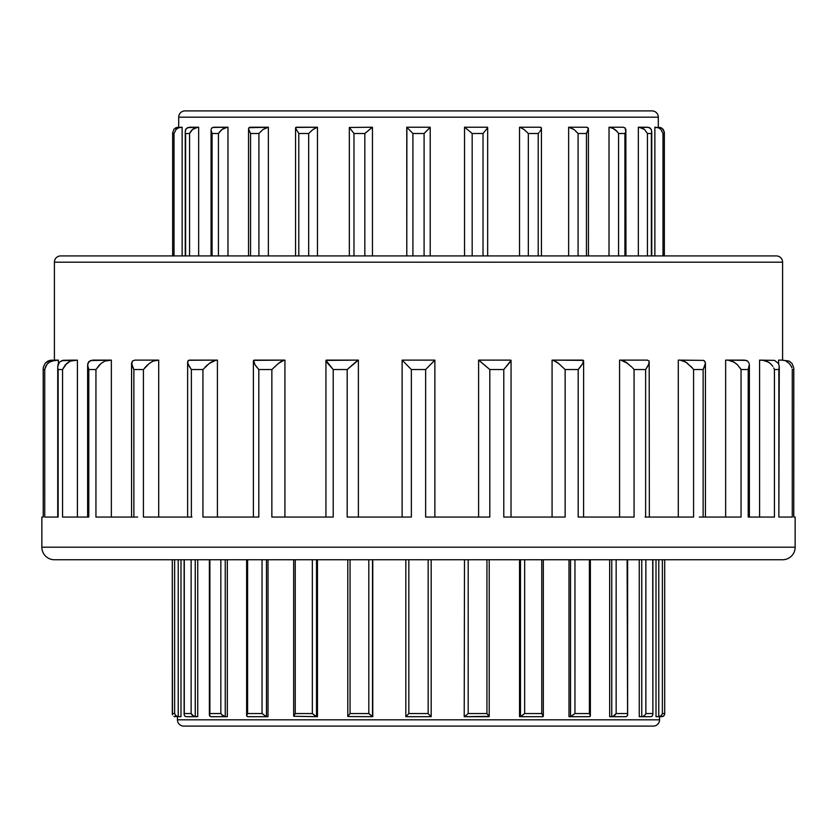 <?xml version="1.0" encoding="UTF-8"?>
<svg xmlns="http://www.w3.org/2000/svg" width="837" height="837" viewBox="0 0 837 837"><rect width="100%" height="100%" fill="white"/><g stroke="black" fill="none" stroke-linecap="round" stroke-linejoin="round"><path stroke-width="1.26" d="M137.645 517.057L95.941 517.057L95.941 369.535L88.795 369.535L88.795 517.057L62.555 517.057L62.555 369.535L58.14 369.535L58.14 517.057L44.727 517.057L44.727 369.535L43.231 369.535L43.231 517.057L41.85 517.057L41.85 547.189L795.15 547.189L41.85 547.189A12.555 12.555 0 0 0 54.405 559.744L782.595 559.744A12.555 12.555 0 0 0 795.15 547.189L795.15 517.057L793.769 517.057L793.769 369.535L792.273 369.535L792.273 517.057L778.86 517.057L778.86 369.535L774.445 369.535L774.445 517.057L748.205 517.057L748.205 369.535L741.059 369.535L741.059 517.057L703.132 517.057L703.132 369.535L693.58 369.535L693.58 517.057L645.63 517.057L645.63 369.535L634.069 369.535L634.069 517.057L578.189 517.057L578.189 369.535L565.142 369.535L565.142 517.057L503.78 517.057L503.78 369.535L489.812 369.535L478.607 360.119L478.607 517.057L478.607 360.119L509.524 360.119M55.096 360.119L58.381 360.119L58.381 363.76L58.381 360.119L51.026 361.113L47.73 363.467L45.669 366.397L44.727 369.535L44.727 517.057L47.824 517.057M51.925 360.119L48.012 360.998L55.357 360.119L49.864 360.349L45.24 363.132L49.864 360.349M48.012 360.998L45.24 363.132L43.325 367.244M55.357 360.119L49.226 362.18L46.558 364.89L44.727 369.535L43.231 369.535L43.2 368.74L43.231 517.057L43.2 368.74L43.231 517.057L41.85 517.057L41.85 547.189A12.555 12.555 0 0 0 54.405 559.744L782.595 559.744A12.555 12.555 0 0 0 795.15 547.189L795.15 517.057L793.769 517.057L793.8 368.74M57.732 517.057L57.732 366.826L58.14 517.057L58.14 369.535L62.555 369.535L65.286 364.89L70.329 361.113L66.698 363.467L62.555 369.535L62.555 517.057L68.885 517.057M61.436 360.757L77.412 360.119L77.412 517.057L77.412 360.119L70.329 361.113L74.65 360.119L62.89 360.287L59.364 362.264M58.098 364.461L59.291 362.348L57.732 366.826L58.098 364.461M87.623 517.057L88.795 517.057L88.795 369.535L87.623 365.037L87.623 517.057L87.623 365.037L88.753 361.668L92.593 360.119L111.352 360.119L111.352 517.057L111.352 360.119L104.845 361.113L101.047 363.467L95.941 369.535L95.941 517.057L105.629 517.057M158.706 360.119L134.903 360.119L132.34 361.103L134.903 360.119L158.706 360.119L158.706 517.057L158.706 360.119L153.077 361.113L149.258 363.467L143.42 369.535L133.868 369.535L133.868 517.057L95.941 517.057M131.566 517.057L133.868 517.057L133.868 369.535L131.566 363.425L131.566 517.057L131.618 362.735M191.955 517.057L191.37 517.057L191.37 369.535L188.712 365.56L187.634 362.086L187.634 517.057L187.634 362.086L188.105 360.674L189.612 360.119L217.421 360.119L217.421 517.057L217.421 360.119L214.638 360.381L209.25 363.467L202.931 369.535L191.37 369.535L191.37 517.057L143.42 517.057L143.42 369.535L143.42 517.057L155.797 517.057M253.381 517.057L258.811 517.057L258.811 369.535L255.044 364.838L253.381 361.05L253.381 517.057L253.381 361.05L254.322 360.119L284.925 360.119L284.925 517.057L284.925 360.119L281.713 361.113L278.376 363.467L271.858 369.535L258.811 369.535L258.811 517.057L202.931 517.057L202.931 369.535L202.931 517.057L215.287 517.057M478.837 517.057L489.812 517.057L489.812 369.535L489.812 517.057L425.646 517.057L425.646 369.535L411.354 369.535L411.354 517.057L347.188 517.057L347.188 369.535L333.22 369.535L325.938 360.391L325.938 517.057L325.938 360.391L358.267 360.119M402.126 517.057L411.354 517.057L411.354 369.535L402.126 360.119L402.126 517.057L402.126 360.119L434.236 360.119M653.278 726.097A6.277 6.277 0 0 0 659.556 719.82L659.556 716.681L659.556 719.82L177.444 719.82L177.444 716.681L177.444 719.82A6.277 6.277 0 0 0 183.721 726.097L653.278 726.097A6.277 6.277 0 0 0 659.556 719.82L177.444 719.82A6.277 6.277 0 0 0 183.721 726.097L652.149 726.097M184.977 110.902A6.277 6.277 0 0 0 178.7 117.18L178.7 127.224L178.7 117.18L658.3 117.18L658.3 127.224L658.3 117.18A6.277 6.277 0 0 0 652.023 110.902L184.977 110.902A6.277 6.277 0 0 0 178.7 117.18L658.3 117.18A6.277 6.277 0 0 0 652.023 110.902L186.096 110.902M776.317 255.913L60.682 255.913A6.277 6.277 0 0 0 54.405 262.19L782.595 262.19A6.277 6.277 0 0 0 776.317 255.913L60.682 255.913A6.277 6.277 0 0 0 54.405 262.19L54.405 360.119L54.405 262.19L782.595 262.19L782.595 360.119L782.595 262.19A6.277 6.277 0 0 0 776.317 255.913L774.591 255.913M172.453 714.767L172.296 559.744L172.307 713.542L174.63 713.542L174.63 559.744L174.63 713.542L175.686 715.562L178.218 716.681L180.991 716.681L180.991 559.744L180.991 716.681L173.876 716.378L178.25 716.681L178.218 559.744L178.218 716.681L175.76 715.625L174.64 713.563L172.307 713.542L172.307 559.744L172.391 714.557M184.119 714.536L184.119 559.744L184.119 714.536L184.286 713.542L191.129 713.542L191.129 559.744L191.129 713.542L193.828 716.336L197.741 716.681L197.741 559.744L197.741 716.681L186.253 716.681L184.611 715.959L184.119 714.536L184.611 715.959L186.253 716.681L195.272 716.681L195.241 559.744L195.241 716.681L192.688 715.625L191.139 713.563L184.286 713.542L184.286 559.744L184.119 714.536M209.731 716.242L209.386 559.744L209.386 715.216L209.878 713.542L220.842 713.542L220.842 559.744L220.842 713.542L222.652 715.562L225.237 716.681L227.329 716.681L227.329 559.744L227.329 716.681L210.84 716.681L225.258 716.681L225.237 559.744L225.237 716.681L222.747 715.625L220.863 713.563L209.878 713.542L209.878 559.744L209.386 715.216L210.84 716.681M262.044 713.542L247.595 713.542L247.595 559.744L247.595 713.542L246.633 715.802L246.633 559.744L246.633 715.802L247.595 713.542L262.044 713.542L262.044 559.744L262.044 713.542L266.459 716.681L268.018 716.681L268.018 559.744L268.018 716.681L247.511 716.681L246.633 715.802L247.49 716.681L266.48 716.681L266.459 559.744L266.459 716.681L262.065 713.563M293.672 716.252L293.672 559.744L293.672 716.252L295.231 713.563L312.337 713.542L312.337 559.744L312.337 713.542L315.622 716.336L317.464 716.681L317.464 559.744L317.464 716.681L293.672 716.252L316.532 716.681L316.522 559.744L316.522 716.681L312.358 713.563L295.241 713.542L295.241 559.744L295.241 713.542L293.672 716.252M347.784 716.556L347.784 559.744L347.784 716.556L350.054 713.542L368.803 713.542L368.803 559.744L368.803 713.542L372.779 716.681L372.768 559.744L372.779 716.681L347.784 716.556L372.517 716.681L372.507 559.744L372.507 716.681L368.824 713.563L350.054 713.542L350.054 559.744L350.054 713.542L347.784 716.556M464.221 716.681L464.493 559.744L464.221 716.681M405.83 716.671L405.83 559.744L405.83 716.681L408.843 713.542L428.157 713.542L428.157 559.744L428.157 713.542L431.17 716.681L405.83 716.681L431.17 716.681L431.17 559.744L431.17 716.681L428.178 713.563L408.843 713.542L408.843 559.744L408.843 713.542L405.83 716.681M179.327 127.506L182.131 127.224L182.131 255.913L182.131 127.224L178.323 127.894L176.094 129.453L174.012 133.501L172.673 133.501L172.673 255.913L172.673 133.501L174.012 133.501L174.012 255.913L174.012 133.501L176.094 129.453L178.323 127.894L181.21 127.224L179.327 127.506M172.642 132.895L173.981 129.201L172.642 132.895L172.642 255.913L172.642 132.895L173.981 129.201L175.801 127.799L178.386 127.224L175.801 127.799L173.981 129.201L177.025 127.381M187.572 127.611L198.662 127.224L198.662 255.913L198.662 127.224L194.969 127.894L192.51 129.453L189.57 133.501L185.615 133.501L185.615 255.913L185.615 133.501L189.57 133.501L189.57 255.913L189.57 133.501L192.51 129.453L197.825 127.224L189.518 127.224L186.327 128.5M185.479 129.944L186.222 128.616L185.249 131.43L185.479 129.944M185.249 255.913L185.249 131.43L185.249 255.913M212.682 127.444L227.978 127.224L227.978 255.913L227.978 127.224L224.609 127.894L222.056 129.453L218.436 133.501L212.085 133.501L212.085 255.913L212.085 133.501L218.436 133.501L218.436 255.913L218.436 133.501L222.056 129.453L227.266 127.224L213.948 127.224L211.782 128.03L211.144 129.264L211.782 128.03M211.05 130.091L212.085 133.501L211.05 130.091L211.05 255.913L211.05 130.091M248.945 127.716L268.363 127.224L268.363 255.913L268.363 127.224L263.017 129.453L258.915 133.501L250.556 133.501L250.556 255.913L250.556 133.501L258.915 133.501L258.915 255.913L258.915 133.501L263.017 129.453L267.819 127.224L250.273 127.224L249.3 127.444L248.547 128.94L248.945 127.716M248.547 128.94L248.547 255.913L248.547 128.94L250.556 133.501M295.754 127.444L317.474 127.224L317.474 255.913L317.474 127.224L313.007 129.453L308.675 133.501L298.788 133.501L298.788 255.913L298.788 133.501L308.675 133.501L308.675 255.913L308.675 133.501L313.007 129.453L317.129 127.224L296.382 127.224L295.555 128.04L295.754 127.444M298.767 133.47L295.555 128.04L295.555 255.913L295.555 128.04L298.788 133.501M349.343 127.465L372.455 127.224L372.455 255.913L372.455 127.224L364.827 133.501L353.978 133.501L353.978 255.913L353.978 133.501L364.827 133.501L364.827 255.913L364.827 133.501L372.329 127.224L349.343 127.465L353.978 133.501L349.343 127.465L349.343 255.913L349.343 127.465M406.887 127.224L406.782 255.913L406.782 127.224L430.218 127.224L424.087 133.501L412.913 133.501L412.913 255.913L412.913 133.501L424.087 133.501L424.087 255.913L424.087 133.501L429.653 127.894M325.938 517.057L333.22 517.057L333.22 369.535L333.22 517.057L271.858 517.057L271.858 369.535L271.858 517.057L283.649 517.057M657.673 127.506L661.366 127.894L663.228 129.453L664.348 132.445L662.423 128.595L660.079 127.402L657.673 127.506M654.869 255.913L654.869 127.224L655.789 127.224L658.677 127.894L660.906 129.453L662.988 133.501L662.988 255.913L662.988 133.501L664.327 133.501L662.988 133.501L660.906 129.453L658.677 127.894L654.869 127.224L654.869 255.913M638.338 255.913L638.338 127.224L647.482 127.224L649.941 127.894L651.343 129.494L648.832 127.402L639.175 127.224L644.49 129.453L647.43 133.501L647.43 255.913L647.43 133.501L651.385 133.501L647.43 133.501L644.49 129.453L639.175 127.224L643.339 128.595L638.338 127.224L638.338 255.913M613.72 128.595L609.022 127.224L609.022 255.913L609.022 127.224L623.052 127.224L625.061 127.894L623.052 127.224L609.734 127.224L612.391 127.894L617.026 131.409L615.791 130.164M568.637 255.913L568.637 127.224L586.727 127.224L588.191 127.904L588.411 129.453L586.444 133.501L578.085 133.501L578.085 255.913L578.085 133.501L586.444 133.501L586.444 255.913L586.444 133.501L588.432 128.595L586.727 127.224L569.181 127.224L573.983 129.453L578.085 133.501L573.983 129.453L568.637 127.224L568.637 255.913M541.434 127.894L541.058 129.453L541.434 127.894L540.618 127.224L519.526 127.224L519.526 255.913L519.526 127.224L540.618 127.224L541.434 127.894L541.445 255.913M487.427 127.224L464.545 127.224L464.545 255.913L464.545 127.224L487.427 127.224L487.552 127.894L483.022 133.501L472.173 133.501L472.173 255.913L472.173 133.501L483.022 133.501L483.022 255.913L483.022 133.501L487.552 127.894M519.536 716.681L519.536 559.744L519.536 716.681L520.468 716.681L520.478 559.744L520.478 716.681L519.536 716.681M568.982 716.681L568.982 559.744L568.982 716.681L570.52 716.681L570.541 559.744L570.541 716.681L568.982 716.681M609.671 716.681L609.671 559.744L609.671 716.681L611.742 716.681L611.763 559.744L611.763 716.681L609.671 716.681M639.259 716.681L639.259 559.744L639.259 716.681L641.759 716.681L639.259 716.681M656.009 716.681L656.009 559.744L656.009 716.681L658.75 716.681L658.782 559.744L658.782 716.681L656.009 716.681M781.904 360.119L789.218 361.113L792.032 363.467L793.769 367.956L793.769 517.057M778.619 363.76L778.619 360.119L781.643 360.119L778.619 360.119L778.619 363.76M769.318 362.672L764.537 360.381L759.588 360.119L774.528 360.381L778.473 363.467L774.528 360.381L759.588 360.119L759.588 517.057L759.588 360.119M725.648 517.057L725.648 360.119L728.033 360.119L725.648 360.119L725.648 517.057L741.059 517.057L703.132 517.057L705.434 517.057L705.434 363.425L703.132 369.535L703.132 517.057L699.355 517.057M678.294 517.057L678.294 360.119L680.178 360.119L678.294 360.119L678.294 517.057L693.58 517.057L645.63 517.057L649.355 517.057L649.188 361.113L649.146 363.467L645.63 369.535L645.63 517.057L645.045 517.057M619.579 517.057L619.579 360.119L620.897 360.119L619.579 360.119L619.579 517.057M553.351 517.057L565.142 517.057L565.142 369.535L558.624 363.467L555.287 361.113L552.075 360.119L552.075 517.057L552.075 360.119L582.678 360.119L583.619 361.113L582.782 363.467L578.189 369.535L578.189 517.057L583.598 517.057L583.619 361.05M565.142 517.057L503.78 517.057L511.02 517.057L511.062 360.391L503.78 369.535L503.78 517.057M489.812 517.057L434.821 517.057M621.713 517.057L578.189 517.057M681.203 517.057L693.58 517.057L693.58 369.535L690.996 366.397L693.58 369.535L703.132 369.535L705.267 364.89L705.256 362.18L703.614 360.381L704.681 361.113M729.205 517.057L741.059 517.057L741.059 369.535L740.117 367.956L741.059 369.535L748.205 369.535L748.205 517.057L749.377 517.057L749.377 365.037L748.205 369.535L749.345 364.367M765.886 517.057L748.205 517.057M789.176 517.057L778.86 517.057L779.257 366.397L778.86 517.057M58.14 517.057L44.727 517.057M88.795 517.057L62.555 517.057M187.634 517.057L143.42 517.057M258.811 517.057L202.931 517.057M333.22 517.057L271.858 517.057M411.354 517.057L357.912 517.057M56.163 559.744L54.405 559.744M430.218 255.913L430.218 127.224L406.782 127.224L412.913 133.501L406.782 127.224M664.327 255.913L664.327 133.501L664.327 255.913M651.385 255.913L651.385 133.501L651.385 255.913M624.915 255.913L624.915 133.501L618.564 133.501L618.564 255.913L618.564 133.501L617.863 132.445L618.564 133.501L624.915 133.501L624.915 255.913M538.212 255.913L538.212 133.501L528.325 133.501L528.325 255.913L528.325 133.501L538.212 133.501L538.212 255.913M250.535 133.47L248.568 129.264M190.062 132.445L192.51 129.453L197.825 127.224L194.969 127.894L191.527 130.405M219.137 132.445L222.056 129.453L227.266 127.224L223.28 128.595M222.056 129.453L220.947 130.405M664.17 131.409L664.327 133.501M651.657 132.445L651.322 129.453M643.339 128.595L644.49 129.453M625.427 132.445L624.915 133.501L625.427 132.445M625.856 129.243L625.95 255.913M625.898 129.453L625.773 131.409L625.061 127.894M614.944 129.453L617.863 132.445L614.944 129.453M618.564 133.501L617.863 132.445M588.453 255.913L588.411 129.453M539.101 132.445L538.212 133.501L539.101 132.445M541.058 129.453L539.886 131.409L541.058 129.453M519.871 127.224L523.993 129.453L528.325 133.501L523.993 129.453L519.871 127.224M464.671 127.224L472.173 133.501L464.671 127.224M661.805 716.681L658.75 716.681L661.314 715.562L662.37 713.542L664.693 713.542L664.693 559.744L664.693 713.542L664.599 714.589L664.693 713.542L662.37 713.542L662.37 559.744L662.37 713.542L661.24 715.625L658.75 716.681L661.805 716.681M643.35 716.263L641.759 716.681L641.759 559.744L641.759 716.681L643.172 716.336L641.728 716.681L650.715 716.681L641.728 716.681M650.747 716.681L652.075 716.263L652.881 714.557L652.714 559.744L652.881 714.589L651.96 716.336L650.747 716.681M652.714 713.542L645.871 713.542L645.296 714.589L645.871 713.542L645.317 714.557L645.861 713.563L645.871 559.744L645.871 713.542L652.714 713.542L652.881 714.589M626.16 716.681L611.742 716.681L626.16 716.681L627.572 715.625L627.122 559.744L627.583 715.562L626.16 716.681M616.158 713.542L627.122 713.542L616.158 713.542L613.082 716.336L616.158 713.542L616.158 559.744L616.158 713.542L615.404 714.557L616.137 713.563M574.935 713.563L570.541 716.681L589.489 716.681L570.52 716.681L574.956 713.542L589.405 713.542L589.405 559.744L589.405 713.542L590.357 715.562L589.51 716.681L590.367 715.625L589.415 713.563L574.956 713.542L574.956 559.744L574.956 713.542M542.92 716.681L520.468 716.681L524.663 713.542L541.759 713.542L541.759 559.744L541.759 713.542L543.328 716.336L542.92 716.681L543.171 715.625L541.769 713.563L524.663 713.542L524.663 559.744L524.663 713.542L520.468 716.681L542.92 716.681M489.164 716.336L464.483 716.681L468.197 713.542L486.946 713.542L486.946 559.744L486.946 713.542L489.216 716.566L489.216 559.744M468.197 559.744L468.197 713.542L468.197 559.744M225.258 716.681L221.596 714.557M195.272 716.681L192.604 715.562L191.129 713.542L191.683 714.557M174.358 716.566L175.163 716.681M192.688 715.625L193.65 716.263M222.747 715.625L223.751 716.263M613.249 716.263L611.763 716.681M644.396 715.562L643.172 716.336L644.396 715.562M663.27 716.294L661.837 716.681L664.065 715.625L664.693 713.563M645.317 714.557L644.312 715.625M627.53 714.589L627.583 715.562M615.404 714.557L614.253 715.625M590.357 715.562L590.231 716.336M543.14 715.562L543.328 716.336M489.122 716.263L486.967 713.563M486.946 713.542L468.197 713.542L464.483 716.681L489.09 716.681M434.874 517.057L434.874 360.119L425.646 369.535L425.646 517.057M434.874 360.119L402.126 360.119L411.354 369.535L425.646 369.535L434.675 360.381M732.155 361.113L735.953 363.467L732.155 361.113L734.143 362.18L728.033 360.119L746.238 360.381L747.661 361.113L744.407 360.119L725.648 360.119M683.923 361.113L687.742 363.467L683.923 361.113L685.88 362.18L680.178 360.119L703.614 360.381L678.294 360.119M624.099 361.113L627.75 363.467L620.897 360.119L647.388 360.119L649.188 361.113L647.388 360.119L619.579 360.119M358.393 517.057L358.393 360.119L347.188 369.535L347.188 517.057M358.236 360.119L326.21 360.119L327.382 362.976L333.22 369.535L347.188 369.535L357.587 360.381M284.925 360.119L253.611 360.37L255.044 364.838L258.811 369.535L271.858 369.535L278.376 363.467L284.235 360.119M217.421 360.119L188.723 360.266L187.634 362.086L187.927 363.729L191.37 369.535L202.931 369.535L209.25 363.467L216.103 360.119L209.25 363.467L212.901 361.113M132.34 361.103L131.733 364.848L133.868 369.535L143.42 369.535L149.258 363.467L153.077 361.113L156.822 360.119L153.077 361.113L149.258 363.467L153.077 361.113M111.352 360.119L90.323 360.548L87.885 363.227L87.707 366.125L88.795 369.535L95.941 369.535L101.047 363.467L104.845 361.113L108.967 360.119L104.845 361.113L101.047 363.467L104.845 361.113M57.837 368.175L58.14 369.535L57.837 368.175M68.393 362.18L70.329 361.113L68.393 362.18M43.2 368.74L43.325 367.265M74.65 360.119L70.329 361.113M95.941 369.535L99.446 364.89M144.623 367.956L147.553 364.89M205.065 367.171L207.503 364.89M257.733 368.332L255.84 365.968M580.229 367.171L582.782 363.467L583.41 360.381L583.619 361.113M625.93 362.18L631.935 367.171M685.88 362.18L692.377 367.956M734.143 362.18L737.554 364.89L741.059 369.535M768.607 362.18L762.35 360.119L766.671 361.113L770.302 363.467L766.671 361.113M783.882 360.381L781.643 360.119L783.882 360.381M789.27 363.467L785.974 361.113L789.27 363.467L791.331 366.397L789.27 363.467M791.938 367.956L791.331 366.397L791.938 367.956M792.273 517.057L792.273 369.535L793.769 369.535L793.769 367.956L793.769 369.535M793.769 367.956L792.032 363.467L789.218 361.113L781.643 360.119M772.886 366.397L770.302 363.467L772.886 366.397M774.445 517.057L774.445 369.535L773.786 367.956L774.445 369.535L778.86 369.535L779.257 366.397L778.473 363.467M779.184 365.664L779.257 366.397M730.052 360.381L728.033 360.119L730.052 360.381M749.136 363.331L747.661 361.113M681.967 360.381L680.178 360.119L681.967 360.381M705.392 362.756L705.434 363.425M622.362 360.381L620.897 360.119L622.362 360.381M634.069 517.057L634.069 369.535L632.678 367.956L634.069 369.535L645.63 369.535L648.623 364.89L649.188 361.113M583.41 360.381L552.075 360.119M552.765 360.119L558.624 363.467L565.142 369.535L578.189 369.535L579.591 367.956M511.062 360.381L510.832 361.113L511.062 360.381M510.79 360.119L478.764 360.119L489.812 369.535L503.78 369.535L510.832 361.113M664.358 255.913L664.358 132.895M651.751 255.913L651.751 131.43M487.657 255.913L487.657 127.465M664.704 713.794L664.704 559.744M652.881 714.536L652.881 559.744M627.614 715.216L627.614 559.744M590.367 715.802L590.367 559.744M543.328 716.252L543.328 559.744"/></g></svg>
